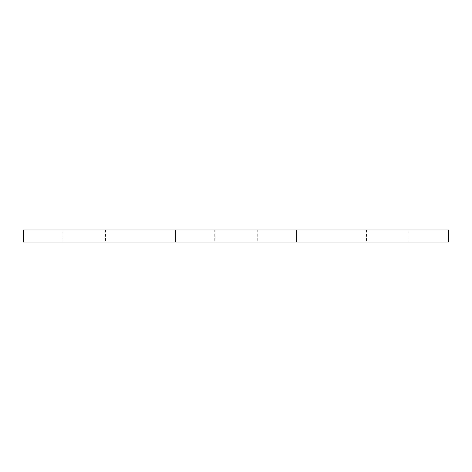 <?xml version="1.0" encoding="UTF-8"?>
<svg xmlns="http://www.w3.org/2000/svg" width="472" height="472" viewBox="0 0 472 472"><rect width="100%" height="100%" fill="white"/><g stroke="black" fill="none" stroke-linecap="round" stroke-linejoin="round"><path stroke-width="0.35" stroke-dasharray="2.36 1.77" d="M175.313 242.071L23.6 242.071L23.6 229.929L175.313 229.929L175.313 242.071L175.313 229.929L175.313 242.071L296.687 242.071L296.687 229.929L296.687 242.071L448.4 242.071L448.4 229.929L175.313 229.929M296.687 229.929L296.687 242.071M236 229.929L257.24 229.929L236 229.929M84.287 229.929L63.047 229.929L84.287 229.929M387.713 229.929L408.953 229.929L387.713 229.929M236 242.071L214.76 242.071L236 242.071M84.287 242.071L63.047 242.071L84.287 242.071M387.713 242.071L366.473 242.071L387.713 242.071M214.76 229.929L214.76 242.071M257.24 229.929L257.24 242.071M63.047 229.929L63.047 242.071M105.527 229.929L105.527 242.071M366.473 229.929L366.473 242.071M408.953 229.929L408.953 242.071"/><path stroke-width="0.71" d="M175.313 242.071L23.6 242.071L23.6 229.929L175.313 229.929L175.313 242.071L448.4 242.071L448.4 229.929L296.687 229.929L296.687 242.071M175.313 229.929L296.687 229.929"/></g></svg>
